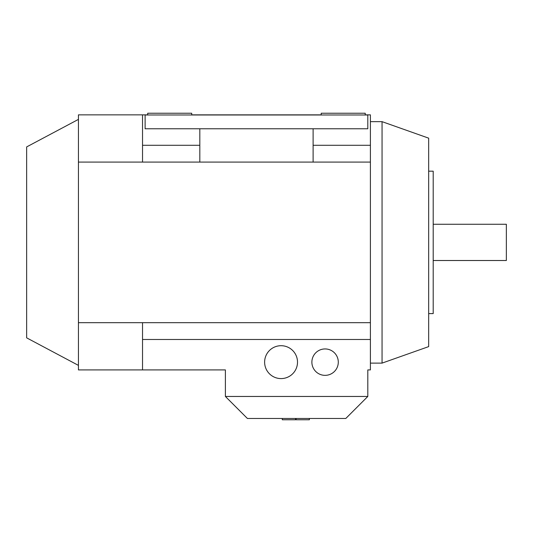 <?xml version="1.0" encoding="UTF-8"?>
<svg xmlns="http://www.w3.org/2000/svg" width="533" height="533" viewBox="0 0 533 533"><rect width="100%" height="100%" fill="white"/><g stroke="black" fill="none" stroke-linecap="round" stroke-linejoin="round"><path stroke-width="0.8" d="M78.438 119.385L26.65 146.921L26.65 337.849L78.438 365.385M297.507 362.147A16.443 16.443 0 0 1 281.064 378.59A16.443 16.443 0 0 1 264.621 362.147A16.443 16.443 0 0 1 281.064 345.704A16.443 16.443 0 0 1 297.507 362.147M338.295 362.147A13.205 13.205 0 0 1 325.09 375.352A13.205 13.205 0 0 1 311.878 362.147A13.205 13.205 0 0 1 325.09 348.942A13.205 13.205 0 0 1 338.295 362.147M433.196 260.51L506.35 260.51L506.35 224.26L433.196 224.26M367.81 396.459L225.392 396.459L247.405 418.472L345.804 418.472L367.81 396.459L367.81 369.915L370.402 369.915L370.402 114.855L365.225 114.855M382.054 121.651L428.665 138.16L428.665 346.617L382.054 363.12L382.054 121.651L370.402 121.651M428.665 313.597L433.196 313.597L433.196 171.173L428.665 171.173M199.822 128.773L199.822 162.092M313.111 162.092L313.111 128.773M145.116 114.981L145.116 128.773L367.81 128.773L367.81 114.981L145.116 114.981M365.225 114.981L365.225 113.236L321.206 113.236L321.206 114.981M191.727 114.981L191.727 113.236L147.708 113.236L147.708 114.981M199.822 145.289L142.531 145.289M370.402 145.289L313.111 145.289M142.531 114.855L78.438 114.855L78.438 162.092L142.531 162.092L142.531 114.855L147.708 114.855M191.727 114.855L321.206 114.855M142.531 162.092L370.402 162.092M225.392 396.459L225.392 369.915L142.531 369.915L142.531 322.678L370.402 322.678M78.438 162.092L78.438 369.915L142.531 369.915M370.402 339.481L142.531 339.481M78.438 322.678L142.531 322.678M295.575 418.472L295.575 419.764L282.283 419.764L282.283 418.472M296.095 418.472L296.095 419.764L309.387 419.764L309.387 418.472M370.402 363.12L382.054 363.12"/></g></svg>
